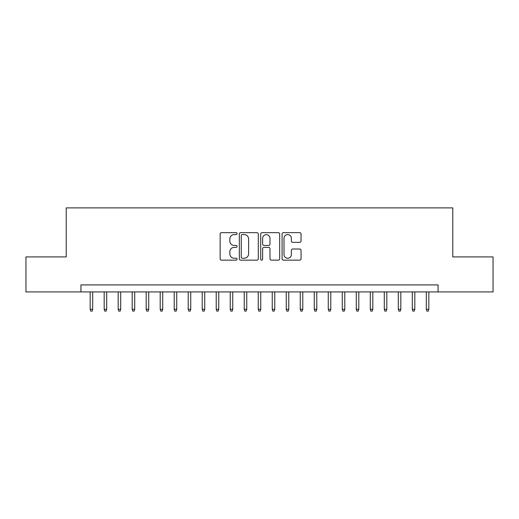<?xml version="1.0" encoding="UTF-8"?>
<svg xmlns="http://www.w3.org/2000/svg" width="519" height="519" viewBox="0 0 519 519"><rect width="100%" height="100%" fill="white"/><g stroke="black" fill="none" stroke-linecap="round" stroke-linejoin="round"><path stroke-width="0.78" d="M237.092 233.621A0.96 0.96 0 0 0 236.126 232.655L221.522 232.655A1.375 1.375 0 0 0 220.147 234.03L220.147 258.78A1.375 1.375 0 0 0 221.522 260.155L236.126 260.155A0.96 0.96 0 0 0 237.092 259.189A0.96 0.96 0 0 0 236.126 258.228L234.238 258.228A4.399 4.399 0 0 1 229.839 253.83L229.839 251.767A4.399 4.399 0 0 1 234.238 247.368L236.126 247.368A0.96 0.96 0 0 0 237.092 246.402A0.96 0.96 0 0 0 236.126 245.442L234.238 245.442A4.399 4.399 0 0 1 229.839 241.043L229.839 238.98A4.399 4.399 0 0 1 234.238 234.582L236.126 234.582A0.96 0.96 0 0 0 237.092 233.621M299.677 242.347A1.375 1.375 0 0 0 301.052 240.972L301.052 234.03A1.375 1.375 0 0 0 299.677 232.655L283.458 232.655A1.375 1.375 0 0 0 282.083 234.03L282.083 258.78A1.375 1.375 0 0 0 283.458 260.155L299.677 260.155A1.375 1.375 0 0 0 301.052 258.78L301.052 250.392A1.375 1.375 0 0 0 299.677 249.016L292.735 249.016A1.375 1.375 0 0 0 291.36 250.392L291.36 254.55A3.678 3.678 0 0 1 287.682 258.228A3.678 3.678 0 0 1 284.003 254.55L284.003 238.26A3.678 3.678 0 0 1 287.682 234.582A3.678 3.678 0 0 1 291.36 238.26L291.36 240.972A1.375 1.375 0 0 0 292.735 242.347L299.677 242.347M80.925 291.925L25.95 291.925L25.95 256.911L66.218 256.911L66.218 207.885L452.782 207.885L452.782 256.911L493.05 256.911L493.05 291.925L438.075 291.925L438.075 284.918L80.925 284.918L80.925 291.925L438.075 291.925M258.3 234.03A1.375 1.375 0 0 0 256.924 232.655L240.699 232.655A1.375 1.375 0 0 0 239.324 234.03L239.324 258.78A1.375 1.375 0 0 0 240.699 260.155L256.924 260.155A1.375 1.375 0 0 0 258.3 258.78L258.3 234.03M262.076 232.655L278.301 232.655A1.375 1.375 0 0 1 279.676 234.03L279.676 258.78A1.375 1.375 0 0 1 278.301 260.155L271.359 260.155A1.375 1.375 0 0 1 269.984 258.78L269.984 248.744A1.375 1.375 0 0 0 268.608 247.368L264.002 247.368A1.375 1.375 0 0 0 262.627 248.744L262.627 259.189A0.96 0.96 0 0 1 261.667 260.155A0.96 0.96 0 0 1 260.7 259.189L260.7 234.03A1.375 1.375 0 0 1 262.076 232.655M242.211 234.582A0.96 0.96 0 0 0 241.251 235.542L241.251 257.268A0.96 0.96 0 0 0 242.211 258.228L244.202 258.228A4.399 4.399 0 0 0 248.607 253.83L248.607 238.98A4.399 4.399 0 0 0 244.202 234.582L242.211 234.582M269.984 238.325A3.678 3.678 0 0 0 266.305 234.653A3.678 3.678 0 0 0 262.627 238.325L262.627 244.066A1.375 1.375 0 0 0 264.002 245.442L268.608 245.442A1.375 1.375 0 0 0 269.984 244.066L269.984 238.325M92.687 309.292L92.129 311.115L90.728 311.115L90.17 309.292L92.687 309.292L92.687 291.925M90.17 309.292L90.17 291.925M106.693 309.292L106.136 311.115L104.734 311.115L104.176 309.292L106.693 309.292L106.693 291.925M104.176 309.292L104.176 291.925M120.7 309.292L120.142 311.115L118.741 311.115L118.176 309.292L120.7 309.292L120.7 291.925M118.176 309.292L118.176 291.925M134.706 309.292L134.149 311.115L132.747 311.115L132.183 309.292L134.706 309.292L134.706 291.925M132.183 309.292L132.183 291.925M148.713 309.292L148.155 311.115L146.754 311.115L146.189 309.292L148.713 309.292L148.713 291.925M146.189 309.292L146.189 291.925M162.719 309.292L162.162 311.115L160.76 311.115L160.196 309.292L162.719 309.292L162.719 291.925M160.196 309.292L160.196 291.925M176.726 309.292L176.162 311.115L174.767 311.115L174.202 309.292L176.726 309.292L176.726 291.925M174.202 309.292L174.202 291.925M190.733 309.292L190.168 311.115L188.767 311.115L188.209 309.292L190.733 309.292L190.733 291.925M188.209 309.292L188.209 291.925M204.739 309.292L204.175 311.115L202.773 311.115L202.215 309.292L204.739 309.292L204.739 291.925M202.215 309.292L202.215 291.925M218.746 309.292L218.181 311.115L216.78 311.115L216.222 309.292L218.746 309.292L218.746 291.925M216.222 309.292L216.222 291.925M232.746 309.292L232.188 311.115L230.786 311.115L230.228 309.292L232.746 309.292L232.746 291.925M230.228 309.292L230.228 291.925M246.752 309.292L246.194 311.115L244.793 311.115L244.235 309.292L246.752 309.292L246.752 291.925M244.235 309.292L244.235 291.925M260.759 309.292L260.201 311.115L258.799 311.115L258.241 309.292L260.759 309.292L260.759 291.925M258.241 309.292L258.241 291.925M274.765 309.292L274.207 311.115L272.806 311.115L272.248 309.292L274.765 309.292L274.765 291.925M272.248 309.292L272.248 291.925M288.772 309.292L288.214 311.115L286.812 311.115L286.254 309.292L288.772 309.292L288.772 291.925M286.254 309.292L286.254 291.925M302.778 309.292L302.22 311.115L300.819 311.115L300.254 309.292L302.778 309.292L302.778 291.925M300.254 309.292L300.254 291.925M316.785 309.292L316.227 311.115L314.825 311.115L314.261 309.292L316.785 309.292L316.785 291.925M314.261 309.292L314.261 291.925M330.791 309.292L330.233 311.115L328.832 311.115L328.268 309.292L330.791 309.292L330.791 291.925M328.268 309.292L328.268 291.925M344.798 309.292L344.233 311.115L342.838 311.115L342.274 309.292L344.798 309.292L344.798 291.925M342.274 309.292L342.274 291.925M358.804 309.292L358.24 311.115L356.838 311.115L356.281 309.292L358.804 309.292L358.804 291.925M356.281 309.292L356.281 291.925M372.811 309.292L372.246 311.115L370.845 311.115L370.287 309.292L372.811 309.292L372.811 291.925M370.287 309.292L370.287 291.925M386.817 309.292L386.253 311.115L384.851 311.115L384.294 309.292L386.817 309.292L386.817 291.925M384.294 309.292L384.294 291.925M400.824 309.292L400.259 311.115L398.858 311.115L398.3 309.292L400.824 309.292L400.824 291.925M398.3 309.292L398.3 291.925M414.824 309.292L414.266 311.115L412.865 311.115L412.307 309.292L414.824 309.292L414.824 291.925M412.307 309.292L412.307 291.925M428.83 309.292L428.272 311.115L426.871 311.115L426.313 309.292L428.83 309.292L428.83 291.925M426.313 309.292L426.313 291.925"/></g></svg>
